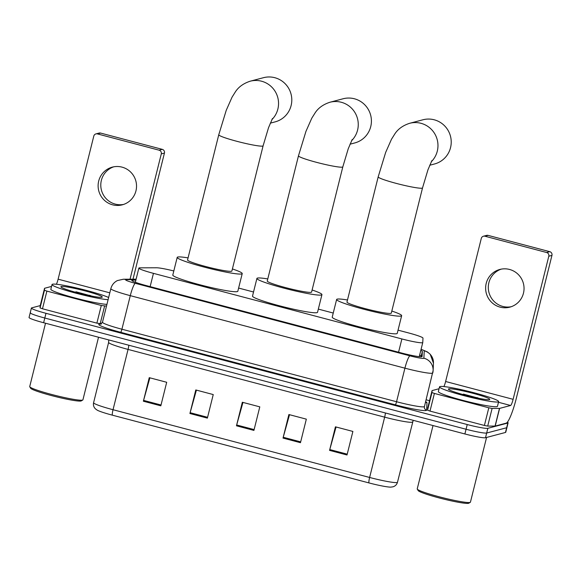 <?xml version="1.0" encoding="UTF-8"?>
<svg xmlns="http://www.w3.org/2000/svg" width="581" height="581" viewBox="0 0 581 581"><rect width="100%" height="100%" fill="white"/><g stroke="black" fill="none" stroke-linecap="round" stroke-linejoin="round"><path stroke-width="0.87" d="M173.813 270.964A18.28 1.59 14 0 0 156.579 267.776L139.956 267.834A18.28 1.59 14 0 0 139.142 267.914A18.28 1.59 14 0 0 138.866 268.095A18.28 1.59 14 0 0 153.449 273.353L401.878 338.948A18.28 1.59 14 0 0 422.765 342.536A18.28 1.59 14 0 0 422.765 342.507L422.975 338.113A18.28 1.59 14 0 0 408.392 332.884L398.043 330.153M333.247 313.043L318.33 309.107M253.534 291.996L238.617 288.06M135.874 280.1L132.889 280.115A18.28 1.59 14 0 0 132.076 280.187A18.28 1.59 14 0 0 131.8 280.376A18.28 1.59 14 0 0 146.376 285.627L401.217 352.921A18.28 1.59 14 0 0 422.111 356.509A18.28 1.59 14 0 0 422.111 356.48L422.351 351.425A18.28 1.59 14 0 0 420.811 350.372M507.395 422.169A18.28 1.59 -166 0 1 508.106 422.837A18.28 1.59 -166 0 1 507.823 423.026L487.844 428.313A18.28 1.59 -166 0 1 467.233 424.544L45.979 313.312A18.28 1.59 -166 0 1 31.396 308.053A18.28 1.59 -166 0 1 31.679 307.872L40.234 305.606M426.084 399.779L429.548 400.694M508.106 422.837L506.93 427.551A18.28 1.59 -166 0 1 506.654 427.739L486.667 433.027A18.28 1.59 -166 0 1 466.064 429.25L44.802 318.025A18.28 1.59 -166 0 1 30.227 312.767A18.28 1.59 -166 0 1 30.502 312.578M419.635 355.078A18.28 1.59 -166 0 1 421.174 356.138L421.145 356.763M30.227 312.767L29.05 317.48A18.28 1.59 -166 0 0 43.626 322.731L464.887 433.963A18.28 1.59 -166 0 0 485.498 437.74L505.477 432.453A18.28 1.59 -166 0 0 505.753 432.264L506.93 427.551A18.28 1.59 -166 0 1 506.654 427.739L486.667 433.027A18.28 1.59 -166 0 1 466.064 429.25L44.802 318.025A18.28 1.59 -166 0 1 30.227 312.767L31.396 308.053M347.017 454.988L352.885 431.436L335.433 426.824L329.558 450.384L347.017 454.988M336.058 426.991L329.776 449.563A4.873 0.763 104.8 0 0 329.558 450.384M300.464 442.7L306.34 419.148L288.888 414.536L283.012 438.089L300.464 442.7M289.512 414.703L283.23 437.268A4.873 0.763 104.8 0 0 283.012 438.089M160.821 405.828L166.696 382.276L149.244 377.665L143.369 401.217L160.821 405.828M149.869 377.832L143.587 400.396A4.873 0.763 104.8 0 0 143.369 401.217M207.373 418.117L213.242 394.564L195.79 389.953L189.914 413.512L207.373 418.117M196.414 390.12L190.132 412.692A4.873 0.763 104.8 0 0 189.914 413.512M253.919 430.412L259.794 406.853L242.335 402.248L236.467 425.8L253.919 430.412M242.967 402.408L236.678 424.98A4.873 0.763 104.8 0 0 236.467 425.8M368.971 482.92A6.093 0.951 -75.2 0 1 369.625 477.466A24.366 2.121 14 0 0 397.477 482.252C396.801 484.59 395.291 486.115 392.938 486.827L390.795 487.125A19.979 1.743 -166 0 1 368.971 482.92L112.38 415.168A19.979 1.743 -166 0 1 97.209 410.15L95.451 408.879C93.715 407.15 93.091 405.088 93.592 402.706A24.366 2.121 14 0 0 113.034 409.721A6.093 0.951 104.8 0 0 112.38 415.168M123.63 204.425A19.493 19.18 75.2 0 1 100.803 185.971A19.493 19.18 75.2 0 1 113.68 166.827M122.017 167.132A19.493 19.18 -104.8 0 0 98.116 185.971A19.493 19.18 -104.8 0 0 122.308 204.824A19.493 19.18 -104.8 0 0 122.017 167.132M101.443 323.777L96.889 323.138L101.297 305.475L46.887 291.11L42.486 308.78L40.053 307.908L40.147 305.947M96.889 323.138L42.486 308.78M95.923 133.906L99.075 133.071A3.043 2.999 75.2 0 1 100.593 133.071L97.434 133.906A3.043 2.999 -104.8 0 0 93.795 136.077L58.115 279.178A6.093 0.951 -75.2 0 1 56.401 284.254M162.266 149.353A3.043 2.999 75.2 0 1 164.438 153.064L161.286 153.9A3.043 2.999 -104.8 0 0 159.114 150.189L162.266 149.353L100.593 133.071M132.991 279.207L164.438 153.064M159.114 150.189L97.434 133.906M161.286 153.9L130.042 279.214M51.549 286.418L44.548 288.285L44.461 290.239L46.887 291.11M101.297 305.475L106.497 306.107M98.53 337.234L82.923 399.83A27.416 2.389 -166 0 1 82.771 400.011L81.304 400.883A26.196 2.28 -166 0 1 81.049 400.984A26.196 2.28 -166 0 1 54.592 396.373A26.196 2.28 -166 0 1 30.662 388.261L29.776 386.793A27.416 2.389 -166 0 1 29.718 386.568L45.514 323.232M82.771 400.011A27.416 2.389 -166 0 1 82.502 400.113A27.416 2.389 -166 0 1 54.817 395.283A27.416 2.389 -166 0 1 29.776 386.793M108.095 299.68A30.459 2.658 -166 0 1 74.557 292.831A30.459 2.658 -166 0 1 52.021 284.545A30.459 2.658 -166 0 1 52.486 284.232A30.459 2.658 -166 0 1 78.108 288.336A30.459 2.658 -166 0 1 108.64 297.501M106.926 304.393A30.459 2.658 -166 0 1 73.38 297.545A30.459 2.658 -166 0 1 50.845 289.251L52.021 284.545M91.842 296.114L75.937 291.785L80.744 293.616M61.208 286.535A21.323 1.859 -166 0 1 84.55 290.754A21.323 1.859 -166 0 1 102.147 297.211A21.323 1.859 -166 0 1 101.944 297.29A21.323 1.859 -166 0 1 80.41 293.536A21.323 1.859 -166 0 1 60.925 286.927A21.323 1.859 -166 0 1 61.208 286.535M91.595 296.063L89.38 295.242M86.111 294.901L75.937 291.785M349.994 144.204L354.751 142.948A22.848 22.477 -104.8 0 0 371.412 120.863A22.848 22.477 -104.8 0 0 354.41 98.777A22.848 22.477 -104.8 0 0 343.059 98.777L329.914 102.256A22.848 22.477 75.2 0 1 341.265 102.256A22.848 22.477 75.2 0 1 357.475 118.524A22.848 22.477 75.2 0 1 351.556 140.718M342.812 166.87A22.848 1.99 14 0 1 342.463 167.103A22.848 1.99 14 0 1 316.696 162.382A22.848 1.99 14 0 1 298.474 155.817L267.26 281.008A22.848 1.99 14 0 0 287.21 288.031A22.848 1.99 14 0 0 311.249 292.301A22.848 1.99 14 0 0 311.59 292.061L342.812 166.87L348.244 148.751L352.188 139.549M312.113 289.992A33.509 2.92 -166 0 1 321.939 294.647A33.509 2.92 -166 0 1 321.431 294.988A33.509 2.92 -166 0 1 286.172 288.728A33.509 2.92 -166 0 1 256.911 278.43A33.509 2.92 -166 0 1 257.427 278.088A33.509 2.92 -166 0 1 267.776 278.938M321.939 294.647L317.531 312.309A33.509 2.92 -166 0 1 317.023 312.651A33.509 2.92 -166 0 1 281.763 306.39A33.509 2.92 -166 0 1 252.51 296.099L256.911 278.43M270.281 123.157L275.14 121.872A22.848 22.477 -104.8 0 0 291.8 99.787A22.848 22.477 -104.8 0 0 274.806 77.701A22.848 22.477 -104.8 0 0 263.454 77.701L250.2 81.202A22.848 22.477 75.2 0 1 261.552 81.209A22.848 22.477 75.2 0 1 277.762 97.477A22.848 22.477 75.2 0 1 271.843 119.671M263.099 145.824A22.848 1.99 14 0 1 262.75 146.056A22.848 1.99 14 0 1 236.983 141.336A22.848 1.99 14 0 1 218.761 134.77L187.547 259.961A22.848 1.99 14 0 0 207.497 266.984A22.848 1.99 14 0 0 231.536 271.254A22.848 1.99 14 0 0 231.884 271.015L263.099 145.824L268.531 127.697L272.474 118.502M232.4 268.945A33.509 2.92 -166 0 1 242.226 273.593A33.509 2.92 -166 0 1 241.718 273.941A33.509 2.92 -166 0 1 206.458 267.681A33.509 2.92 -166 0 1 177.198 257.383A33.509 2.92 -166 0 1 177.713 257.042A33.509 2.92 -166 0 1 188.062 257.891M242.226 273.593L237.818 291.263A33.509 2.92 -166 0 1 237.309 291.604A33.509 2.92 -166 0 1 202.05 285.344A33.509 2.92 -166 0 1 172.797 275.053L177.198 257.383M429.708 165.251L434.566 163.965A22.848 22.477 -104.8 0 0 451.226 141.887A22.848 22.477 -104.8 0 0 434.232 119.795A22.848 22.477 -104.8 0 0 422.881 119.795L409.627 123.303A22.848 22.477 75.2 0 1 420.978 123.303A22.848 22.477 75.2 0 1 437.188 139.578A22.848 22.477 75.2 0 1 431.269 161.765M422.525 187.917A22.848 1.99 14 0 1 422.176 188.15A22.848 1.99 14 0 1 396.409 183.429A22.848 1.99 14 0 1 378.187 176.864L346.973 302.055A22.848 1.99 14 0 0 366.916 309.077A22.848 1.99 14 0 0 390.955 313.348A22.848 1.99 14 0 0 391.303 313.115L422.525 187.917L427.957 169.797L431.901 160.596M391.826 311.038A33.509 2.92 -166 0 1 401.653 315.694A33.509 2.92 -166 0 1 401.144 316.035A33.509 2.92 -166 0 1 365.885 309.775A33.509 2.92 -166 0 1 336.624 299.476A33.509 2.92 -166 0 1 337.14 299.135A33.509 2.92 -166 0 1 347.489 299.985M401.653 315.694L397.244 333.356A33.509 2.92 -166 0 1 396.736 333.705A33.509 2.92 -166 0 1 361.476 327.437A33.509 2.92 -166 0 1 332.223 317.146L336.624 299.476M511.135 306.739A19.493 19.18 75.2 0 1 488.316 288.285A19.493 19.18 75.2 0 1 501.192 269.148M509.53 269.453A19.493 19.18 -104.8 0 0 485.629 288.292A19.493 19.18 -104.8 0 0 509.82 307.146A19.493 19.18 -104.8 0 0 509.53 269.453M488.803 407.797L492.1 408.436L499.602 408.399L495.194 426.062L487.699 426.098L484.401 425.459L488.803 407.797L434.399 393.431L429.998 411.094L427.565 410.222L432.061 390.606L431.966 392.56L434.399 393.431M484.401 425.459L429.998 411.094M495.194 426.062L506.189 423.15A24.366 3.798 104.8 0 0 516.269 398.486L551.95 255.386L548.798 256.221L513.117 399.321A6.093 0.951 -75.2 0 1 510.597 405.487L499.602 408.399M483.428 236.22L486.587 235.385A3.043 2.999 75.2 0 1 488.098 235.385L484.946 236.22A3.043 2.999 -104.8 0 0 481.3 238.399L445.62 381.499A6.093 0.951 -75.2 0 1 443.906 386.568M548.798 256.221A3.043 2.999 -104.8 0 0 546.619 252.51L549.779 251.675L488.098 235.385M549.779 251.675A3.043 2.999 75.2 0 1 551.95 255.386M546.619 252.51L484.946 236.22M439.062 388.733L432.061 390.606L427.652 408.276M486.566 437.457L470.436 502.151A27.416 2.389 -166 0 1 470.283 502.325L468.809 503.204A26.196 2.28 -166 0 1 468.555 503.299A26.196 2.28 -166 0 1 442.105 498.687A26.196 2.28 -166 0 1 418.167 490.575L417.281 489.115A27.416 2.389 -166 0 1 417.231 488.882L433.019 425.553M470.283 502.325A27.416 2.389 -166 0 1 470.014 502.434A27.416 2.389 -166 0 1 442.33 497.605A27.416 2.389 -166 0 1 417.281 489.115M498.178 401.914A30.459 2.658 -166 0 1 466.129 396.22A30.459 2.658 -166 0 1 439.526 386.859A30.459 2.658 -166 0 1 439.991 386.547A30.459 2.658 -166 0 1 472.048 392.24A30.459 2.658 -166 0 1 498.643 401.602A30.459 2.658 -166 0 1 498.178 401.914M498.643 401.602L497.467 406.308A30.459 2.658 -166 0 1 497.002 406.62A30.459 2.658 -166 0 1 464.953 400.934A30.459 2.658 -166 0 1 438.357 391.572L439.526 386.859M479.354 398.435L463.442 394.107L468.25 395.937M448.721 388.856A21.323 1.859 -166 0 1 472.055 393.068A21.323 1.859 -166 0 1 489.66 399.525A21.323 1.859 -166 0 1 489.449 399.605A21.323 1.859 -166 0 1 467.916 395.85A21.323 1.859 -166 0 1 448.438 389.248A21.323 1.859 -166 0 1 448.721 388.856M479.107 398.384L476.892 397.564M473.617 397.222L463.442 394.107M150.138 286.622L153.449 273.353M398.566 352.217L401.878 338.948M135.998 279.614L126.338 279.643A12.186 1.06 14 0 0 125.794 279.693A12.186 1.06 14 0 0 135.329 283.325L409.961 355.841A12.186 1.06 14 0 0 423.702 358.354A12.186 1.06 14 0 0 423.883 358.208L424.232 350.851A12.186 1.06 14 0 0 421.072 349.319M425.612 401.674A27.416 2.389 -166 0 1 426.97 402.8L426.628 410.164A3.043 3.036 2.7 0 1 424.319 407.07L433.121 370.555A12.186 12.136 -177.3 0 1 432.772 372.915A24.366 2.121 -166 0 1 432.772 372.951A24.366 2.121 -166 0 1 432.402 373.205A24.366 2.121 -166 0 1 404.921 368.172L130.289 295.656A24.366 2.121 -166 0 1 110.848 288.648L102.481 322.215A24.366 2.121 14 0 0 121.916 329.224L396.547 401.74A24.366 2.121 14 0 0 424.028 406.773A24.366 2.121 14 0 0 424.399 406.518A24.366 2.121 14 0 0 424.406 406.482M426.628 410.164A27.416 2.389 -166 0 1 395.291 404.819L120.659 332.31A3.043 0.472 104.8 0 0 121.916 329.224L130.289 295.656A12.186 1.896 -75.2 0 1 135.329 283.325M424.232 350.851A12.186 12.136 -177.3 0 1 433.462 363.198L433.121 370.555A12.186 12.136 -177.3 0 0 423.883 358.208M120.659 332.31A27.416 2.389 -166 0 1 99.206 324.14A27.416 2.389 -166 0 1 100.426 324.031L101.029 324.031M45.979 313.312L43.626 322.731M467.233 424.544L464.887 433.963M487.844 428.313L485.498 437.74M507.823 423.026L505.477 432.453M409.961 355.841A12.186 1.896 -75.2 0 0 404.921 368.172L396.547 401.74A3.043 0.472 104.8 0 1 395.291 404.819M426.97 402.8A3.043 3.036 2.7 0 1 425.532 401.979M424.319 407.07A3.043 3.036 2.7 0 1 424.391 406.555M100.825 324.111A3.043 2.869 89.8 0 1 100.426 324.031M126.338 279.643A12.186 11.475 -90.2 0 0 123.354 279.236L136.099 279.192M132.642 281.117L132.889 280.115M421.174 356.138L422.351 351.425M385.399 412.975A6.093 0.951 -75.2 0 1 384.658 417.165L128.067 349.413A24.366 2.121 -166 0 1 108.625 342.405L93.592 402.706M412.517 421.915A24.366 2.121 -166 0 1 412.51 421.951A24.366 2.121 -166 0 1 412.14 422.198A24.366 2.121 -166 0 1 384.658 417.165L369.625 477.466L113.034 409.721L128.067 349.413A6.093 0.951 -75.2 0 0 128.808 345.223M413.2 420.317L397.477 482.252A24.366 2.121 14 0 0 397.484 482.215M254.122 429.584L236.678 424.98M207.577 417.296L190.132 412.692M161.031 405.001L143.587 400.396M300.675 441.872L283.23 437.268M347.22 454.168L329.776 449.563M109.809 292.831L58.115 279.178M104.595 306.114L100.186 323.784M44.548 288.292L40.147 305.962L44.548 288.285M40.053 307.908L44.461 290.239M513.117 399.321L445.62 381.499M510.597 405.487L498.469 402.284M495.063 426.076L499.464 408.407M492.1 408.436L487.699 426.098M427.565 410.222L431.966 392.56M135.337 282.264L138.866 268.095M419.242 356.654L422.765 342.536M123.354 279.236L117.377 280.579C114.014 282.308 111.842 284.995 110.848 288.648M101.174 324.133L100.658 324.154L102.481 322.215M433.462 363.198L430.194 354.236L427.369 351.919L421.094 349.239M108.705 339.914L108.625 342.405M298.474 155.817L305.947 131.379L311.765 118.219L315.258 112.656C318.453 107.863 323.341 104.391 329.914 102.256M218.761 134.77L226.234 110.325L232.051 97.172L235.545 91.609C238.747 86.816 243.628 83.344 250.2 81.202M378.187 176.864L385.661 152.425L391.478 139.266L394.971 133.703C398.167 128.909 403.054 125.438 409.627 123.303"/></g></svg>
